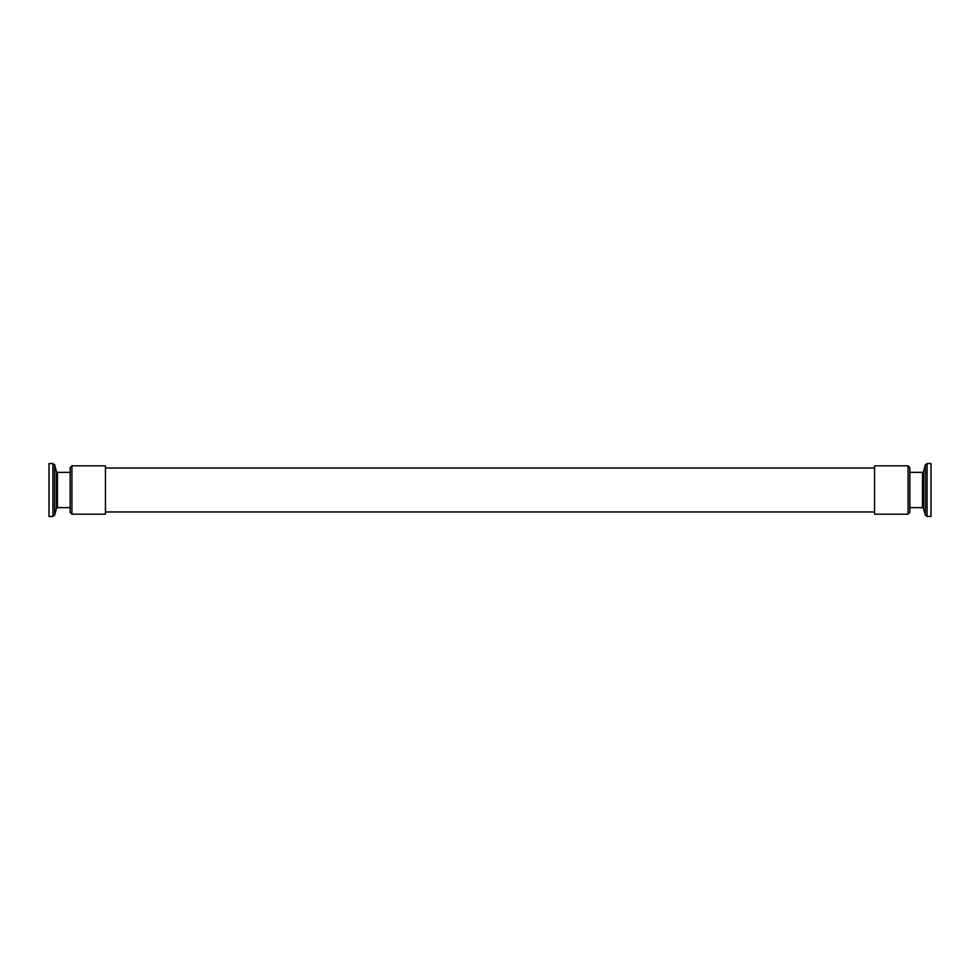 <?xml version="1.0" encoding="UTF-8"?>
<svg xmlns="http://www.w3.org/2000/svg" width="980" height="980" viewBox="0 0 980 980"><rect width="100%" height="100%" fill="white"/><g stroke="black" fill="none" stroke-linecap="round" stroke-linejoin="round"><path stroke-width="1.47" d="M52.945 463.54L52.945 516.46L49 516.46L49 463.54L52.945 463.54L54.647 464.851L54.647 515.149L56.448 508.424L56.448 471.576L54.647 464.851M927.056 463.54L931 463.54L931 516.46L927.056 516.46L925.353 515.149L925.353 464.851L927.056 463.54L927.056 516.46M71.932 514.169L70.168 512.405L70.168 467.595L71.932 465.831L71.932 514.169L105.448 514.169L105.448 465.831L71.932 465.831M908.068 465.831L909.832 467.595L909.832 512.405L908.068 514.169L908.068 465.831L874.552 465.831L874.552 514.169L908.068 514.169M70.168 472.36L57.465 472.36L57.465 507.64L56.448 508.424M909.832 507.64L922.535 507.64L922.535 472.36L923.552 471.576L923.552 508.424L925.353 515.149M70.168 507.64L57.465 507.64M52.945 516.46L54.647 515.149M57.465 472.36L56.448 471.576M922.535 507.64L923.552 508.424M909.832 472.36L922.535 472.36M923.552 471.576L925.353 464.851M105.448 468.036L874.552 468.036M105.448 511.964L874.552 511.964"/></g></svg>
